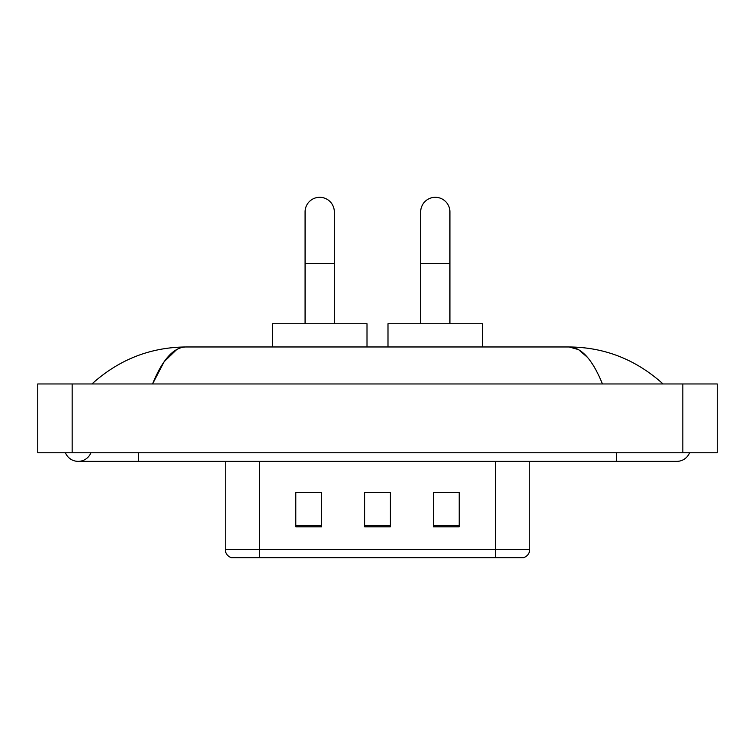 <?xml version="1.0" encoding="UTF-8"?>
<svg xmlns="http://www.w3.org/2000/svg" width="755" height="755" viewBox="0 0 755 755"><rect width="100%" height="100%" fill="white"/><g stroke="black" fill="none" stroke-linecap="round" stroke-linejoin="round"><path stroke-width="1.13" d="M225.254 549.442L259.663 549.442L259.663 557.7L495.337 557.7L495.337 549.442L529.746 549.442C529.5 553.557 527.443 556.312 523.545 557.7L231.455 557.7A8.598 8.598 0 0 1 225.254 549.442L225.254 461.362M459.21 526.82L459.21 492.411L433.408 492.411L433.408 526.82L459.21 526.82M321.592 526.82L321.592 492.411L295.79 492.411L295.79 526.82L321.592 526.82M390.401 526.82L390.401 492.411L364.599 492.411L364.599 526.82L390.401 526.82M390.401 492.59L364.599 492.59M321.592 492.59L295.79 492.59M459.21 492.59L433.408 492.59M65.421 452.764A13.76 13.76 0 0 0 90.93 452.764A13.76 13.76 0 0 1 65.421 452.764A13.76 13.76 0 0 0 78.18 461.362A13.76 13.76 0 0 1 65.421 452.764M689.579 452.764A13.76 13.76 0 0 1 676.82 461.362A13.76 13.76 0 0 0 689.579 452.764A13.76 13.76 0 0 1 676.82 461.362A13.76 13.76 0 0 0 689.579 452.764M602.433 383.955C592.571 359.663 581.492 347.338 569.194 346.97L185.805 346.97C173.508 347.338 162.429 359.663 152.567 383.955L164.146 361.711L176.878 349.386M72.159 383.955L717.25 383.955L717.25 452.764L37.75 452.764L37.75 383.955L72.159 383.955L72.159 452.764M660.134 381.294L663.06 383.955C635.993 359.569 604.698 347.243 569.194 346.97L578.566 349.641L587.55 357.426M94.866 381.294L91.94 383.955C118.884 359.625 150.169 347.291 185.805 346.97M305.077 323.744L305.077 211.928A14.619 14.619 0 0 1 319.695 197.3A14.619 14.619 0 0 1 334.323 211.928A14.619 14.619 0 0 0 319.695 197.3M334.323 323.744L334.323 211.928M367.005 346.97L367.005 323.744L272.395 323.744L272.395 346.97M420.677 323.744L420.677 211.928A14.619 14.619 0 0 1 435.305 197.3A14.619 14.619 0 0 1 449.923 211.928A14.619 14.619 0 0 0 435.305 197.3M449.923 323.744L449.923 211.928M482.605 346.97L482.605 323.744L387.995 323.744L387.995 346.97M259.663 461.362L259.663 549.442L495.337 549.442L495.337 461.362M390.401 525.622L364.599 525.622M321.592 525.622L295.79 525.622M459.21 525.622L433.408 525.622M616.618 452.764L616.618 461.362L676.82 461.362M138.382 452.764L138.382 461.362L616.618 461.362M682.841 383.955L682.841 452.764M305.077 263.533L334.323 263.533M420.677 263.533L449.923 263.533M529.746 549.442L529.746 461.362M138.382 461.362L78.18 461.362"/></g></svg>
